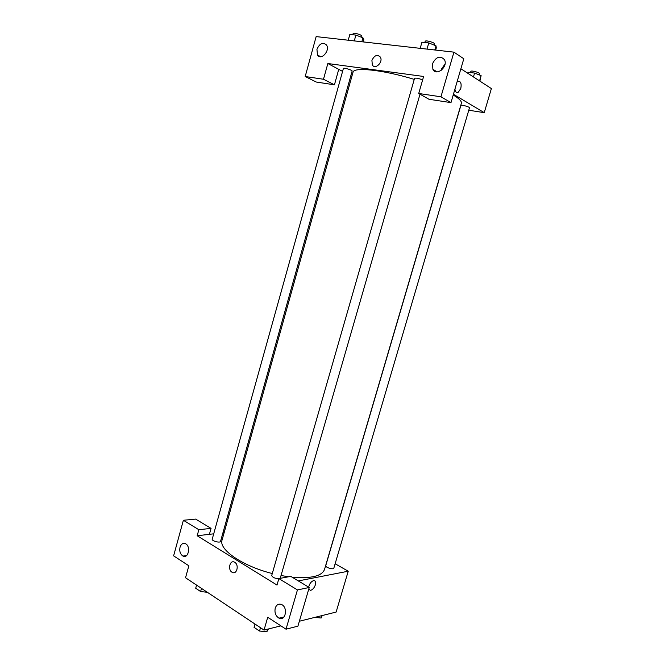<?xml version="1.0" encoding="UTF-8"?>
<svg xmlns="http://www.w3.org/2000/svg" width="665" height="665" viewBox="0 0 665 665"><rect width="100%" height="100%" fill="white"/><g stroke="black" fill="none" stroke-linecap="round" stroke-linejoin="round"><path stroke-width="1" d="M280.896 625.856L264.03 630.071L185.543 577.752L188.852 565.79L173.615 555.849L183.382 520.271L198.843 529.714L197.173 535.749L213.714 533.82M335.127 563.77L348.236 571.218L336.124 612.066L299.366 621.243M315.376 584.818C314.254 587.943 312.625 589.797 310.505 590.37L308.743 589.173L310.505 590.37C312.625 589.797 314.254 587.943 315.376 584.809C316.033 582.033 315.484 580.62 313.73 580.587C311.245 581.393 309.549 583.579 308.651 587.145C309.549 583.579 311.245 581.393 313.739 580.587C315.484 580.628 316.033 582.033 315.376 584.818M197.173 535.749L277.006 585.059L278.868 578.592L290.763 576.372L309.233 587.494L297.928 626.147L286.017 629.198L267.721 617.261L264.03 630.071M348.236 571.218L298.311 580.919M275.235 608.118C274.396 612.681 275.651 616.023 279.017 618.159C285.584 621.517 288.244 607.353 281.578 604.535C278.627 603.463 276.507 604.66 275.235 608.118M309.233 587.494L297.438 589.93L286.017 629.198M278.868 578.592L297.438 589.93M222.958 532.748L224.155 532.607M183.382 520.271L195.635 519.091L211.054 528.376L209.4 534.327M180.032 547.212C179.276 551.293 180.257 554.244 182.975 556.073C188.411 559.032 191.038 546.156 185.485 543.712C182.983 542.798 181.163 543.962 180.032 547.212M211.054 528.376L198.843 529.714M234.77 562.332C239.325 564.859 236.856 574.917 232.318 572.374C227.438 570.238 229.749 559.489 234.512 562.183L234.77 562.332C239.325 564.859 236.856 574.917 232.318 572.374L232.318 572.374C227.438 570.238 229.749 559.489 234.512 562.183M422.616 79.941C418.676 78.337 415.991 77.805 414.553 78.329L271.736 575.458C272.401 577.353 274.761 578.45 278.818 578.758M280.223 578.334L420.006 94.206M212.218 539.174C211.495 540.969 220.24 543.263 220.547 541.36L352.126 71.08C352.625 70.141 343.464 67.398 343.398 68.47L212.218 539.174M325.759 565.641C325.035 567.353 333.514 569.988 333.838 568.151L469.482 107.846C469.989 106.94 460.936 104.455 460.87 105.477L325.759 565.641M414.245 79.384C383.065 69.817 353.447 66.749 353.007 72.285L222.068 540.063C218.428 549.381 242.459 566.115 272.284 573.538M281.162 575.541L288.643 576.771M292.101 577.178C311.129 578.75 321.935 576.173 324.52 569.439L461.36 103.349C461.909 101.346 459.191 98.57 453.214 95.012M327.845 63.524L423.622 76.467L418.717 93.482L440.937 96.799L453.929 52.144L316.149 36.6L305.193 76.517L323.489 79.251L327.845 63.524L342.583 71.396M350.804 75.785L351.868 76.35M468.783 110.232L484.245 112.659L453.43 94.264M371.926 60.399C374.387 55.303 377.188 54.181 380.33 57.049C383.522 62.011 375.127 70.158 372.309 64.896L371.926 60.399L372.309 64.896C375.127 70.158 383.522 62.011 380.33 57.049C377.196 54.181 374.395 55.303 371.926 60.399M432.524 63.674C436.149 56.683 440.122 55.336 444.453 59.659C448.434 66.741 436.348 76.691 432.882 69.276L432.524 63.674M316.939 49.351C319.682 43.341 322.866 41.887 326.49 44.979C330.438 50.573 321.02 60.98 317.504 55.004L316.939 49.351M445.026 64.015L441.369 69.227L441.103 70.465M338.743 69.343L334.437 84.812L316.249 82.036L305.193 76.517M334.437 84.812L323.489 79.251M418.717 93.482L428.967 99.268L450.986 102.626L463.804 58.769L453.929 52.144M450.986 102.626L440.937 96.799M484.245 112.659L491.385 88.578L460.887 68.769M460.795 88.561L458.135 92.41C456.439 92.967 455.367 91.895 454.91 89.193C455.367 91.895 456.439 92.967 458.135 92.402L460.787 88.553C461.693 83.466 460.737 81.055 457.927 81.321C460.737 81.055 461.693 83.466 460.795 88.561M457.021 81.986L457.927 81.321L457.021 81.986M479.897 81.122L481.111 75.627L474.586 73.075L468.044 72.244L467.753 73.233M481.111 75.627L479.556 80.897M474.586 73.075L473.455 76.932M470.529 72.56L470.878 71.396C471.003 70.149 480.097 72.618 479.531 73.749L479.199 74.879M363.273 41.92L363.855 39.842L362.949 37.814L355.9 35.087L349.848 34.439L348.236 40.216M362.949 37.814L361.843 41.754M355.9 35.087L354.279 40.898M352.799 34.755L353.132 33.558C353.256 32.261 362.45 35.037 361.885 36.209L361.577 37.282M435.666 50.083L436.298 47.888L435.991 45.802L428.775 42.934L421.943 42.203L420.18 48.337M435.991 45.802L434.785 49.983M428.775 42.934L426.996 49.102M424.844 42.51L425.184 41.33C425.342 39.867 435.134 42.651 434.494 43.973L434.179 45.079M322.226 615.532L321.137 618.018L314.936 617.353M321.835 615.632L321.137 618.018M207.372 592.299L200.622 591.534L195.701 588.242L196.582 585.1M201.503 588.384L200.622 591.534M268.436 628.965L266.84 631.75L259.541 631.035L254.047 627.344L254.986 624.044M267.579 629.181L266.84 631.75M260.497 627.718L259.541 631.035M279.017 618.159L284.005 616.962M182.975 556.073L186.582 555.574M432.882 69.276L437.055 71.862M317.504 55.004L320.68 56.716"/></g></svg>
